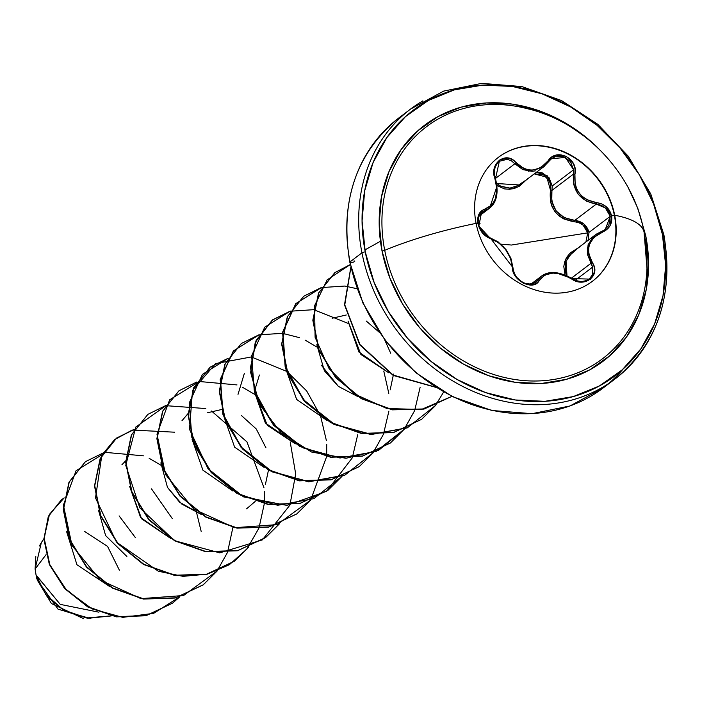 <?xml version="1.0" encoding="UTF-8"?>
<svg xmlns="http://www.w3.org/2000/svg" width="702" height="702" viewBox="0 0 702 702"><rect width="100%" height="100%" fill="white"/><g stroke="black" fill="none" stroke-linecap="round" stroke-linejoin="round"><path stroke-width="1.05" d="M476.149 223.613L477.948 223.692L482.634 233.222L486.468 236.644L498.639 242.734L505.651 249.693L510.521 258.301L513.206 271.683L515.496 276.281L523.446 283.318L532.792 284.872L536.618 283.31L544.585 275.228L548.297 273.71L552.588 273.017L562.012 274.21L575.868 281.011L581.045 282.046L590.277 279.422L594.62 271.665L594.234 266.944L588.732 253.729L588.522 249.228L589.417 244.805L591.374 240.707L594.296 237.144L606.774 229.607L610.029 225.763L611.626 215.865L614.399 215.488A77.773 66.453 -127.2 0 1 592.225 281.414A77.773 66.453 52.8 0 0 614.399 215.488L614.698 215.26A77.773 66.453 -127.2 0 1 586.732 285.065A77.773 66.453 -127.2 0 1 476.096 223.368A77.773 66.453 -127.2 0 1 530.931 145.577A77.773 66.453 -127.2 0 1 614.698 215.26A159.143 41.058 -11.1 0 1 644.076 232.204A159.143 41.058 -11.1 0 1 644.252 235.152A145.63 124.438 52.8 0 1 645.884 281.405A145.63 124.438 52.8 0 1 519.34 380.115A145.63 124.438 52.8 0 1 384.722 250.333A159.143 41.058 -11.1 0 1 476.096 223.368A159.143 41.058 168.9 0 0 384.722 250.333A2.536 0.658 -11.1 0 1 382.02 250.93A2.536 0.658 168.9 0 0 384.722 250.333A145.63 124.438 52.8 0 0 525.122 380.677A145.63 124.438 52.8 0 0 646.911 269.673M490.286 207.599L488.223 209.082M484.722 210.591L479.694 214.338L484.582 210.626L489.584 208.161L497.025 186.153L494.34 173.798M550.78 159.275L555.124 156.748L563.39 156.625L570.401 161.574L573.613 169.752L552.193 185.995L549.078 177.729L542.067 172.753L536.495 172.28L547.095 175.597L552.193 185.995L551.93 190.417C550.008 207.652 557.634 217.638 574.798 220.384L596.288 204.098L605.352 207.924L610.275 216.286L588.987 232.423L583.976 224.078L574.798 220.384C582.274 221.297 587.004 225.307 588.987 232.423L588.109 240.347L588.987 232.423L610.275 216.286L608.792 225.474L604.536 229.958M592.681 267.067L587.328 254.212L588.092 244.787L593.208 236.706L595.375 234.845L587.293 248.087L590.908 263.39L592.181 262.381C585.24 249.043 588.627 238.97 602.334 232.143C609.476 229.036 612.574 223.613 611.626 215.865C609.573 208.222 604.554 203.808 596.56 202.615C580.958 199.587 573.745 190.137 574.929 174.263C578.764 158.398 556.344 147.271 547.99 160.925C537.82 172.359 527.22 172.982 516.189 162.785C506.221 150.21 488.601 163.645 495.042 178.94C499.008 194.498 495.621 204.563 484.898 209.143C479.238 211.135 476.921 215.979 477.948 223.692C479.949 231.37 484.204 236.363 490.707 238.671C503.369 243.936 510.591 253.396 512.355 267.05C511.556 280.598 533.968 291.751 539.285 280.414C546.489 271.253 557.081 270.63 571.059 278.562L571.41 278.194C577.667 282.107 583.581 282.406 589.162 279.089L571.059 278.562C584.082 288.812 601.684 275.351 592.181 262.381L571.393 278.176L590.908 263.39L592.681 267.067L575.289 280.247L592.681 267.067L592.549 274.614L589.39 278.905M585.88 242.032L587.749 232.853C585.933 226.307 581.554 222.639 574.631 221.832C556.704 218.787 548.648 208.24 550.482 190.189L546.814 177.176L534.345 173.912L543.322 174.631L549.499 181.116L550.71 185.582L550.421 201.465L552.132 206.844L555.019 211.741L558.959 215.821L563.715 218.91L579.141 222.841L583.125 225.184L587.749 232.853L511.46 245.033L501.009 244.156L511.46 245.033L587.749 232.853L585.88 242.041M579.554 246.999L570.357 252.834L567.014 256.897L564.768 261.53L563.794 266.462L565.013 274.745L566.014 258.626L579.08 247.183M528.562 109.012A145.63 124.438 52.8 0 0 384.722 250.333A145.63 124.438 52.8 0 1 517.734 106.581M645.7 235.503A147.955 126.421 -127.2 0 1 541.382 383.485A147.955 126.421 -127.2 0 1 382.02 250.93L389.926 278.15L402.588 304.019L419.533 327.562L440.093 347.859L463.495 364.136L488.829 375.763L515.128 382.3L541.382 383.485L566.567 379.291L589.733 369.857L609.985 355.563L626.544 336.951L638.767 314.733L646.191 289.768L648.534 263.022L645.7 235.503L637.793 208.283L628.632 188.548M663.662 235.188A2.536 0.658 168.9 0 0 663.89 234.819A2.536 0.658 168.9 0 0 662.451 234.521A166.76 142.497 -127.2 0 1 544.875 401.316A166.76 142.497 -127.2 0 1 365.259 251.913A166.76 142.497 -127.2 0 1 482.844 85.117A166.76 142.497 -127.2 0 1 662.451 234.521A2.536 0.658 -11.1 0 1 663.89 234.819A2.536 0.658 -11.1 0 1 663.662 235.188A169.305 144.665 -127.2 0 1 602.781 387.153A169.305 144.665 -127.2 0 1 361.951 252.843A2.536 0.658 -11.1 0 1 365.259 251.913A2.536 0.658 168.9 0 0 361.951 252.843A169.305 144.665 -127.2 0 1 422.832 100.877A169.305 144.665 52.8 0 0 361.951 252.843L350.035 261.872A169.305 144.665 -127.2 0 1 391.374 124.061M119.393 570.199L107.555 546.384L84.731 531.511M43.884 538.671L41.321 542.664L35.1 569.024L46.051 554.659L35.1 569.024L36.056 574.956L35.1 569.024L35.802 556.563M39.417 545.998L40.918 543.313M404.729 113.777A169.305 144.665 52.8 0 0 350.035 261.872A2.536 0.658 168.9 0 0 349.807 262.232A2.536 0.658 -11.1 0 1 350.035 261.872L361.951 252.843A169.305 144.665 52.8 0 0 602.781 387.153M350.035 261.872A169.305 144.665 52.8 0 0 590.865 396.182A169.305 144.665 52.8 0 0 623.06 369.077A169.305 144.665 -127.2 0 1 590.865 396.182A169.305 144.665 -127.2 0 1 350.035 261.872M98.868 612.179L60.258 604.387L36.127 575.245L36.855 578.869L47.367 596.998L65.207 611.284L87.759 618.322L111.293 615.917L87.759 618.322L65.207 611.284L47.367 596.998L36.855 578.869L36.135 575.394L45.718 594.462L63.461 609.959L86.618 617.953L111.083 615.865L86.618 617.953L63.461 609.959L45.718 594.462L36.056 574.956L60.258 604.387L98.877 612.179M66.655 531.747L76.939 564.75L109.714 586.574L76.939 564.75L66.655 531.747M172.367 518.699L151.509 488.89M98.491 510.161L105.607 535.573L126.878 556.475M170.586 538.355L141.62 518.813L129.677 486.512L140.593 517.514L170.56 538.346M160.872 462.881L167.488 487.451L181.783 504.054L201.755 514.706M246.516 508.889L255.195 501.43M265.417 484.45L268.489 470.024M265.944 447.788L256.256 428.966L241.462 415.566M221.534 409.538L207.336 412.794M192.067 439.25L202.913 470.147L232.95 491.075M259.398 375.008L254.484 391.075M254.449 391.979L267.26 425.298L295.331 443.796M316.83 344.7L324.359 370.779L338.373 386.372L357.722 396.525L338.373 386.372L321.349 365.207M348.017 321.051L360.916 354.492L388.917 372.894L358.933 352.053L348.017 321.042M238.013 394.384L244.322 373.499M181.941 420.779L188.066 413.531M121.894 464.812L125.684 460.802M83.643 618.69L51.448 603.544L37.25 579.975L58.082 609.196L90.497 618.55M135.354 537.574L119.112 515.891M179.887 596.753L153.668 613.337L122.718 617.365L92.076 608.897L66.55 590.136L49.868 564.917L44.138 538.013L49.491 514.285L64.215 497.867L61.53 499.727L48.57 516.224L44.147 538.925L49.623 564.311L64.856 588.302L88.18 606.861L116.576 616.654L146.121 615.575L172.569 603.141L179.887 596.753M172.438 603.237L145.867 615.768L116.313 616.847L87.917 607.054L64.593 588.495L49.359 564.505L43.884 539.118L48.306 516.418L61.276 499.929L48.368 516.295L43.884 539.004L49.333 564.434L64.575 588.469L87.934 607.063L116.383 616.865L145.972 615.742L172.438 603.237M349.807 262.223L362.899 303.018L385.407 340.786L415.882 372.736L452.22 396.533L491.883 410.494L532.072 413.68L570.006 405.958L603.15 387.978L615.066 378.948C657.695 343.822 673.973 295.788 663.899 234.828L650.807 194.042L628.29 156.274L597.823 124.324L561.477 100.526L521.823 86.557L481.625 83.371L443.69 91.102L410.556 109.082L398.639 118.111C356.011 153.229 339.733 201.272 349.807 262.223A2.536 0.658 168.9 0 0 353.378 262.136A2.536 0.658 168.9 0 0 353.966 260.933M332.099 318.252L346.297 314.996M366.233 321.033L379.326 332.327M384.696 339.847L390.689 353.229M393.339 374.069L393.269 375.14M393.243 375.465L390.172 389.9M326.509 420.147L296.656 399.456L285.635 368.339M295.358 443.813L265.356 422.973L254.44 391.953M264.127 467.427L234.608 447.156L223.289 414.715M201.772 514.724L179.624 502.246L167.488 487.451M228.106 358.327L202.439 374.368L189.277 402.904L191.857 437.574L210.117 470.77L240.716 495.164L277.72 505.282L313.864 498.648L342.049 476.281M259.126 334.731L233.547 350.833L220.454 379.361L223.069 414.005L241.321 447.148L271.885 471.507L308.836 481.642L344.945 475.061L373.139 452.781L359.266 466.584L331.362 479.65L299.631 480.677L268.594 469.743L242.69 448.727L225.561 421.06L219.515 391.181L225.184 363.855L241.4 343.48L259.126 334.731M290.321 311.1L264.733 327.193L251.641 355.73L254.264 390.365L272.516 423.508L303.071 447.876L340.022 458.002L376.132 451.421L404.326 429.141L390.452 442.944L362.548 456.01L330.817 457.037L299.78 446.103L273.877 425.087L256.748 397.42L250.702 367.541L256.37 340.224L272.587 319.84L290.321 311.1M435.521 405.51L421.63 419.322L393.725 432.379L361.995 433.397L330.958 422.455L305.063 401.439L287.934 373.771L281.897 343.892L287.566 316.576L303.79 296.2L321.516 287.46L295.919 303.571L282.827 332.125L285.468 366.786L303.764 399.938L334.363 424.289L371.349 434.371L407.458 427.729L435.626 405.37M350.28 264.557L327.123 279.914L314.54 305.782L315.101 337.311L329.098 368.647L354.413 393.971L386.96 408.538L421.358 409.485L451.895 396.376L423.911 408.968L392.278 409.608L361.469 398.429L335.837 377.325L318.962 349.719L313.092 319.972L318.813 292.813L334.986 272.56L350.28 264.557M380.44 241.269L364.891 249.93M350.886 267.357L344.779 304.852L360.021 344.612L393.12 375.052L435.635 387.171L393.12 375.052L360.021 344.612L344.779 304.852L350.886 267.357M85.311 461.767L68.963 482.239L63.294 509.564L69.34 539.443L86.469 567.111L112.373 588.127L143.41 599.06L175.14 598.034L203.045 584.968L217.023 571.033L183.573 595.524L140.935 598.63L100.228 580.045L72.016 545.48L63.408 505.115L76.07 470.726L105.739 452.413L143.427 455.835M134.275 429.44L116.374 438.223L100.149 458.608L94.489 485.924L100.526 515.812L117.655 543.471L143.559 564.487L174.596 575.421L206.327 574.394L234.363 561.231M279.563 523.692L265.672 537.504L237.767 550.561L206.037 551.588L175 540.645L149.105 519.629L131.976 491.962L125.939 462.083L131.607 434.766L147.832 414.391L131.353 434.959L125.676 462.276L131.713 492.163L148.842 519.822L174.745 540.838L205.774 551.781L237.513 550.763L265.417 537.706L279.405 523.753M178.896 390.847L162.548 411.311L156.871 438.636L162.908 468.515L180.028 496.182L205.932 517.198L236.96 528.141L268.699 527.123L296.735 513.969M210.091 367.207L193.734 387.679L188.066 415.005L194.103 444.884L211.223 472.551L237.127 493.567L268.164 504.51L299.903 503.483L327.931 490.321M241.269 343.576L224.921 364.057L219.252 391.383L225.298 421.261L242.427 448.92L268.331 469.936L299.368 480.87L331.098 479.843L359.134 466.681M290.233 311.249L272.332 320.042L256.116 340.417L250.447 367.743L256.484 397.622L273.613 425.28L299.517 446.296L330.554 457.239L362.285 456.203L390.321 443.05M303.659 296.297L287.311 316.769L281.634 344.094L287.671 373.973L304.8 401.641L330.703 422.657L361.732 433.599L393.471 432.572L421.63 419.322M334.986 272.56L318.541 293.041L312.829 320.252L318.743 350.026L335.696 377.658L361.398 398.736L392.278 409.854L423.938 409.099L451.904 396.376L423.938 409.099L392.26 409.854L361.381 398.727L335.679 377.641L318.734 350L312.829 320.217L318.559 293.015L334.757 272.727M350.842 267.146L344.489 304.8L359.766 344.831L393.138 375.412L435.968 387.381L393.138 375.412L359.766 344.831L344.489 304.8L350.842 267.146M341.944 476.421L328.062 490.224L300.158 503.29L268.427 504.317L237.39 493.374L211.486 472.358L194.357 444.682L188.32 414.803L193.998 387.486L210.214 367.111L227.939 358.371M310.758 500.061L296.858 513.873L268.954 526.93L237.223 527.948L206.186 517.005L180.291 495.989L163.162 468.313L157.134 438.434L162.803 411.118L179.028 390.742L196.744 382.011M147.832 414.391L165.558 405.651M248.368 547.332L234.494 561.135L206.59 574.201L174.859 575.228L143.822 564.285L117.918 543.278L100.79 515.61L94.744 485.731L100.412 458.406L116.629 438.03L134.363 429.282M217.181 570.972L203.308 584.766L175.403 597.832L143.664 598.867L112.636 587.925L86.723 566.918L69.595 539.25L63.557 509.371L69.226 482.046L85.442 461.662L103.343 452.878M334.854 272.657L350.298 264.663M443.655 391.979L435.468 405.431M435.363 405.572L407.178 427.93L371.033 434.564L334.029 424.447L303.431 400.052L285.17 366.856L282.59 332.186L295.753 303.659L321.419 287.609M321.595 287.566L344.796 286.056M345.024 286.083L357.125 288.75M420.086 387.486L414.707 410.433M414.636 410.617L404.273 429.071M404.176 429.203L378.659 450.298L345.981 458.283L311.548 452.018L281.09 432.906L259.635 404.615L250.614 372.437L255.256 342.365L272.367 320.015M290.4 311.205L313.601 309.687M313.829 309.722L348.025 323.35M383.775 371.033L388.794 393.348M388.899 411.118L383.511 434.073M383.441 434.248L373.087 452.711M372.981 452.843L344.796 475.21L308.652 481.844L271.648 471.718L241.049 447.332L222.788 414.136L220.209 379.457L233.371 350.93L259.038 334.889M259.205 334.836L282.415 333.327M282.634 333.353L299.394 337.644M305.098 340.119L316.839 346.99M357.704 434.757L352.325 457.713M352.255 457.888L326.667 491.268L286.951 505.405L243.568 496.884L207.994 468.682L189.496 429.317L192.55 390.452L215.532 363.627L251.219 356.967M251.448 356.993L286.679 371.358M287.127 371.683L306.66 390.917L320.384 415.575M320.595 416.11L326.404 440.619M326.711 444.252L326.684 456.282M326.667 456.528L310.696 499.982M310.6 500.122L277.15 524.613L234.512 527.72L193.796 509.134L165.584 474.57L156.985 434.205L169.647 399.807L199.315 381.502L237.004 384.924M242.716 387.399L254.449 394.261M290.198 441.944L295.7 473.99L289.935 504.984M289.865 505.168L262.381 539.882L219.77 552.86L174.491 540.698L139.83 507.879L125.755 465.338L135.793 427.053L165.909 405.677L205.818 408.555M211.513 411.03L246.972 441.909L264.022 487.908M264.321 491.523L264.303 503.553M264.285 503.799L258.985 528.018L246.999 548.938L229.3 564.759L207.353 574.148L183.02 576.342L158.389 571.261L116.488 542.119L95.507 497.92L101.843 455.221L114.593 439.636L132.178 430.054L174.623 432.195M233.178 526.105L227.553 552.263M227.483 552.439L217.129 570.893M149.14 458.301L160.872 465.172M196.63 512.855L201.176 531.405M662.451 234.521L665.654 265.531L663.013 295.691L654.641 323.824L640.865 348.868L622.209 369.849L599.385 385.96L573.271 396.586L544.875 401.316L515.294 399.973L485.652 392.611L457.099 379.501L430.721 361.161L407.537 338.285L388.443 311.749L374.166 282.59L365.259 251.913L362.065 220.902L364.707 190.742L373.069 162.61L386.855 137.566L405.51 116.585L428.334 100.474L454.448 89.847L482.844 85.117L512.425 86.451L542.067 93.822L570.621 106.932L596.998 125.272L620.182 148.148L639.276 174.684L653.544 203.843L662.451 234.521M597.569 147.534L587.618 138.575L564.224 122.297L538.882 110.67L512.592 104.133L486.337 102.948L461.144 107.143L437.978 116.576L417.734 130.87L401.175 149.482L388.952 171.7L381.528 196.665L379.185 223.411L382.02 250.93A147.955 126.421 -127.2 0 1 443.085 113.961A147.955 126.421 -127.2 0 1 597.481 147.455M644.076 232.204A159.143 41.058 168.9 0 0 614.698 215.26A77.773 66.453 -127.2 0 1 559.871 293.05A77.773 66.453 -127.2 0 1 476.096 223.368A77.773 66.453 -127.2 0 1 504.071 153.562A77.773 66.453 -127.2 0 1 614.698 215.26L611.626 215.865L606.326 206.8L601.754 203.931L596.56 202.615L596.288 204.098L586.249 201.044L578.211 194.2L573.727 184.635L573.429 174.131L551.93 190.417L550.482 190.189L551.93 190.417L551.772 201.149L556.081 210.933L564.382 217.699L574.798 220.384L574.631 221.832L574.798 220.384L596.288 204.098C603.711 205.16 608.371 209.222 610.275 216.286L605.282 229.431L601.737 231.388M527.088 179.405L512.706 188.847L497.104 185.661L504.571 188.908L509.582 189.277L514.636 188.338L519.462 186.17L527.535 178.826M566.049 261.328L566.988 275.632L565.408 270.902L565.987 261.521L571.349 253.255L573.543 251.386L567.163 258.766M544.392 166.251L519.322 185.109L509.924 188.11L500.754 186.188L496.779 183.538L519.559 184.968M575.982 280.642L575.307 280.396M601.64 231.432L602.334 232.143L601.684 231.397L596.34 234.143M573.613 169.752L573.429 174.131L551.93 190.417L552.193 185.995L573.613 169.752L573.429 174.131C572.306 190.812 579.931 200.798 596.288 204.098L596.56 202.615L587.004 199.78L582.844 196.981L579.361 193.322L576.754 189.005L575.14 184.24L574.929 174.263L573.429 174.131L574.929 174.263L575.026 168.91L573.473 163.75L566.137 156.239L556.168 155.177L551.614 157.309L547.99 160.925L548.49 161.785L551.465 158.722L565.391 157.441L573.613 169.752M535.415 170.858L532.063 171.341L522.779 169.603L514.873 163.75L495.419 178.492L514.873 163.75L528.588 171.235L543.401 167.041L541.189 168.524M514.873 163.75L516.189 162.785L514.873 163.75L511.363 160.802L507.292 159.301L499.35 161.276L495.489 178.694C493.366 171.051 494.656 165.242 499.376 161.258M481.625 212.118L478.808 226.062L489.961 237.96A1.272 0.72 106.6 0 1 490.294 237.934A1.272 0.72 106.6 0 1 490.707 238.671A1.272 0.72 -73.4 0 0 490.294 237.934A1.272 0.72 -73.4 0 0 489.961 237.96L486.091 236.047M481.37 212.329L484.582 210.626A1.272 0.869 -105.1 0 0 484.898 209.143A1.272 0.869 74.9 0 1 484.582 210.626L481.739 212.022M503.299 246.656L508.494 253.641M540.716 276.746L537.767 280.326A1.272 0.869 30.2 0 1 539.285 280.414A1.272 0.869 -149.8 0 0 537.767 280.326L532.748 284.135L537.767 280.326L535.336 282.959M537.767 280.326L535.538 282.818M531.826 284.371L523.209 282.906M571.27 278.308L555.414 272.543L542.33 275.509M543.62 274.736L545.963 273.683M551.412 158.766L543.401 167.041L548.543 161.741L547.99 160.925L541.058 167.366L536.863 169.243L532.397 170.068L527.913 169.77L523.613 168.383L512.337 159.608L507.897 158.003L499.289 160.144L494.313 168.366L493.954 173.648L496.849 188.812L495.524 198.218L493.734 202.176L491.295 205.379L481.423 210.969L478.904 214.25L477.948 223.692L480.124 223.78M512.355 267.05A1.272 0.72 -1.4 0 1 512.96 267.629A1.272 0.72 178.6 0 0 512.355 267.05M512.846 267.953A1.272 0.72 178.6 0 0 512.96 267.629L510.872 258.099L505.914 249.456L498.043 241.804L490.286 237.934C483.915 234.591 481.537 233.819 478.431 224.008C477.536 218.48 478.659 214.479 481.8 211.986L479.308 215.023C479.466 217.962 471.823 223.789 490.286 237.934L512.96 267.637C514.031 276.026 518.989 281.59 527.843 284.31L535.617 282.757M571.41 278.194L571.41 278.194C558.897 271.42 548.955 270.709 541.584 276.044L530.44 284.485M498.271 157.441A77.773 66.453 -127.2 0 1 614.399 215.488A77.773 66.453 52.8 0 0 503.764 153.791M478.667 216.435L489.592 208.161C496.849 202.316 498.815 192.488 495.489 178.694M646.972 268.217L644.085 232.239C633.66 172.859 583.309 121.06 525.789 108.301L526.088 108.38M573.543 251.386L595.375 234.845L605.212 229.484"/></g></svg>
